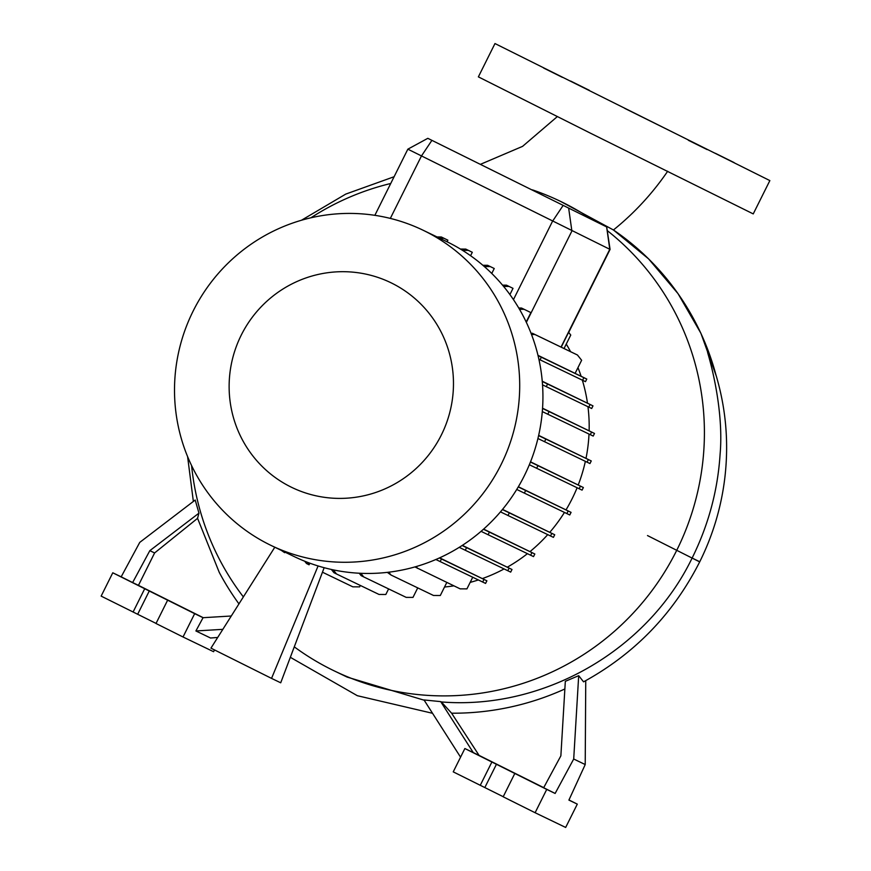 <?xml version="1.0" encoding="UTF-8"?>
<svg xmlns="http://www.w3.org/2000/svg" width="871" height="871" viewBox="0 0 871 871"><rect width="100%" height="100%" fill="white"/><g stroke="black" fill="none" stroke-linecap="round" stroke-linejoin="round"><path stroke-width="1.31" d="M715.875 374.628A260.603 256.237 115.7 0 0 613.434 229.966L560.423 201.321A260.603 256.237 115.7 0 1 592.792 219.982M624.779 108.396L674.067 132.838L624.779 108.396M688.373 140.296L707.11 149.583L688.373 140.296M715.396 153.307L734.122 162.594L715.396 153.307M570.647 81.057L589.373 90.344L570.647 81.057M543.635 68.047L562.361 77.334L543.635 68.047M543.711 787.645L479.072 755.386L451.614 713.197L441.357 701.939C543.145 710.17 647.262 650.811 692.064 558.169L692.129 558.039C708.439 525.115 717.758 490.536 720.088 454.303C723.137 420.138 715.712 380.017 707.6 352.45L713.621 367.529C725.445 403.208 729.201 439.779 724.901 477.254C721.395 506.857 713.011 535.023 699.761 561.751L692.129 558.039M451.614 713.197A273.276 268.704 -64.3 0 0 564.865 688.972M555.132 793.448L543.667 787.732L560.87 755.843L565.323 681.329L578.692 675.667L573.706 759.011L555.132 793.448L546.738 789.409L535.11 812.73L565.671 827.45L577.299 804.129L568.959 799.97M647.501 535.567L699.685 561.893C673.272 613.924 634.567 653.914 583.559 681.841L578.692 675.667M607.25 230.597A260.603 256.237 115.7 0 1 676.615 550.559A260.603 256.237 115.7 0 1 334.29 670.91L347.104 677.083L424.177 700.208M203.237 617.691L138.456 585.356L154.603 552.954L197.543 518.354L198.958 513.15L195.202 500.041L139.752 542.393L121.178 576.831L112.773 572.791L194.658 613.663L183.03 636.984L213.591 651.704L214.484 649.908M238.948 603.886A273.276 268.704 115.7 0 1 219.274 572.432L197.456 518.049M310.893 217.794A260.603 256.237 115.7 0 1 390.731 183.487M532.453 189.867A260.603 256.237 115.7 0 1 560.423 201.321M566.259 344.089A159.665 156.987 115.7 0 1 570.559 351.644M577.963 367.627A159.665 156.987 115.7 0 1 581.088 376.207M582.351 380.202A159.665 156.987 115.7 0 1 587.479 403.131M587.969 406.757A159.665 156.987 115.7 0 1 589.134 430.775M589.003 434.106A159.665 156.987 115.7 0 1 586.009 458.32M585.356 461.39A159.665 156.987 115.7 0 1 578.224 484.951M577.092 487.782A159.665 156.987 115.7 0 1 572.149 498.691A159.665 156.987 115.7 0 1 566.03 509.851M193.177 311.001A174.973 172.044 115.7 0 1 423.023 230.194A174.973 172.044 115.7 0 1 501.043 464.679A174.973 172.044 115.7 0 1 271.186 545.496A174.973 172.044 115.7 0 1 193.177 311.001M423.023 230.194L446.257 241.387A174.973 172.044 115.7 0 1 524.266 475.871A174.973 172.044 115.7 0 1 294.42 556.678L271.186 545.496M241.256 335.106A113.72 111.815 115.7 0 1 392.037 283.282A113.72 111.815 115.7 0 1 441.347 434.988A113.72 111.815 115.7 0 1 290.566 486.813A113.72 111.815 115.7 0 1 241.256 335.106M494.978 43.55L478.375 76.866L590.592 133.252L753.241 213.907L769.855 180.591L494.978 43.55L769.855 180.591M542.274 381.476L592.988 405.875L542.252 381.215M542.546 408.445L594.501 433.453L542.557 408.216M538.605 435.598L591.257 460.944L538.659 435.38M530.45 462.033L583.363 487.52L530.526 461.837M447.868 240.178L441.314 236.977L447.868 240.178L447.073 241.779M472.3 252.285L465.745 249.084L472.3 252.285L470.59 255.715M494.238 268.508L487.673 265.307L494.238 268.508L491.767 273.461M513.008 288.355L506.454 285.155L513.008 288.355L509.916 294.572M606.706 226.95L427.813 138.326L606.706 226.95L610.07 249.422L407.846 149.17L374.857 215.333M518.256 486.933L571.071 512.366L518.354 486.758M502.404 509.557L554.718 534.75L502.534 509.393M483.449 529.252L534.827 553.989L483.623 529.1M462.131 545.507L511.996 569.492L462.338 545.366M439.365 557.963L486.889 580.815L439.637 557.843M564.43 512.464A159.665 156.987 115.7 0 1 549.797 532.29M547.707 534.652A159.665 156.987 115.7 0 1 530.025 551.583M527.401 553.695A159.665 156.987 115.7 0 1 507.325 567.163M504.059 568.959A159.665 156.987 115.7 0 1 482.392 578.573M478.31 579.966A159.665 156.987 115.7 0 1 470.166 582.383M453.889 585.835A159.665 156.987 115.7 0 1 444.526 587.021M561.218 347.148L568.611 332.341L570.766 335.052L564.049 348.509M530.885 312.602L521.5 308.029L530.885 312.602L526.193 322.009M138.456 585.356L132.632 582.557L149.834 550.657L154.603 552.954M167.635 600.173L156.007 623.494L183.03 636.984M112.773 572.791L101.145 596.112L156.051 623.407M144.706 588.731L133.078 612.052M217.706 637.463L210.542 638.008L195.899 630.963L203.052 617.702L231.283 616.004M194.658 613.663L203.052 617.702M121.178 576.831L132.632 582.557M222.845 629.341L195.899 630.963M198.958 513.15L149.834 550.657M460.563 757.16L424.014 699.946L440.704 701.623L473.258 752.577L464.864 748.537L546.738 789.409M514.805 773.47L503.177 796.791L535.11 812.73M464.864 748.537L453.236 771.858L503.22 796.704M585.748 680.654L585.214 764.553L568.905 800.09L577.299 804.129M585.214 764.553L573.706 759.011M491.875 762.027L480.248 785.348M479.072 755.386L473.258 752.577M441.357 701.939L440.704 701.623M334.29 670.91A260.603 256.237 115.7 0 1 294.278 646.848M243.368 596.907A260.603 256.237 115.7 0 1 191.587 465.56M542.306 411.58L593.195 436.077L594.501 433.453M549.068 411.624L547.772 414.248M591.583 432.103L590.277 434.716M500.466 511.865L553.423 537.363L554.718 534.75M509.295 512.921L507.989 515.534M551.811 533.39L550.505 536.003M437.068 236.966L441.314 236.977M439.735 238.24L443.883 238.262M414.923 566.923L460.138 588.85L466.932 588.883L472.713 577.277M416.186 566.564L417.634 568.382M486.889 580.815L485.583 583.428L435.87 559.509M441.466 558.986L440.16 561.599M483.971 579.455L482.676 582.078M318.089 565.954L271.545 678.389L210.945 648.144L274.801 547.228M271.545 678.389L280.712 682.799L324.154 567.696M322.455 572.203L352.842 586.836L359.636 586.869L360.333 585.454M309.902 563.21L309.074 564.789L306.505 563.504L304.676 561.207M306.94 562.1L309.074 564.789M284.937 552.116L284.643 552.682L281.224 550.32M283.728 551.528L284.643 552.682M482.872 265.285L487.673 265.307M484.352 266.57L490.242 266.591M537.93 438.516L589.95 463.557L591.257 460.944M545.834 439.115L544.527 441.728M588.339 459.583L587.043 462.207M481.064 531.343L533.531 556.602L534.827 553.989M489.404 532.159L488.098 534.772M531.92 552.628L530.613 555.241M388.76 572.203L390.992 575.012L433.508 595.481L440.301 595.514L446.812 582.438M387.334 572.367L390.992 575.012M518.757 308.018L521.5 308.029M519.508 309.303L524.07 309.314M538.899 359.266L585.475 381.661L586.782 379.048L537.995 355.346M531.038 333.245L532.366 333.255L577.451 355.009L581.632 360.267L575.165 373.245M538.06 355.608L541.348 357.219L540.053 359.832M541.348 357.219L583.864 377.687L582.557 380.3M583.864 377.687L586.782 379.048M531.528 334.518L534.946 334.529L577.451 355.009M532.366 333.255L534.946 334.529M529.339 464.744L582.068 490.133L583.363 487.52M537.94 465.691L536.645 468.304M580.456 486.16L579.15 488.773M459.235 547.347L510.689 572.116L511.996 569.492M466.562 547.663L465.266 550.287M509.078 568.142L507.771 570.755M360.823 573.303L363.686 576.907L406.191 597.375L412.985 597.397L417.732 587.892M359.211 573.227L361.117 575.622L363.686 576.907M460.432 249.062L465.745 249.084M462.512 250.347L468.315 250.369M542.535 384.851L591.681 408.499L592.988 405.875M547.565 384.057L546.259 386.67M590.07 404.525L588.774 407.138M516.743 489.448L569.765 514.979L571.071 512.366M525.638 490.536L524.342 493.149M568.153 511.005L566.847 513.618M502.545 285.144L506.454 285.155M503.601 286.417L509.023 286.439M333.234 569.863L336.522 573.989L379.037 594.458L385.82 594.49L388.608 588.905M331.372 569.46L333.952 572.704L336.522 573.989M562.906 205.763L552.454 221.397L513.455 299.624M431.896 140.373L421.444 155.996L390.328 218.414M606.63 226.906L609.787 249.291L561.044 347.061M568.73 208.659L571.888 231.044L526.356 322.357M149.3 590.941L137.672 614.262M496.459 764.237L484.831 787.558M667.676 171.249C652.444 193.514 634.36 213.101 613.391 230.009M301.453 220.254L345.765 194.091L394.106 176.726M187.592 456.578L193.362 501.446M432.549 713.295L357.328 695.7L290.337 657.311M610.07 249.422L568.687 332.428M613.434 229.966L648.579 258.872L678.041 293.658L700.883 333.234L716.398 376.359M427.813 138.326L407.846 149.17M557.309 116.616L522.578 146.361L480.901 164.129"/></g></svg>
